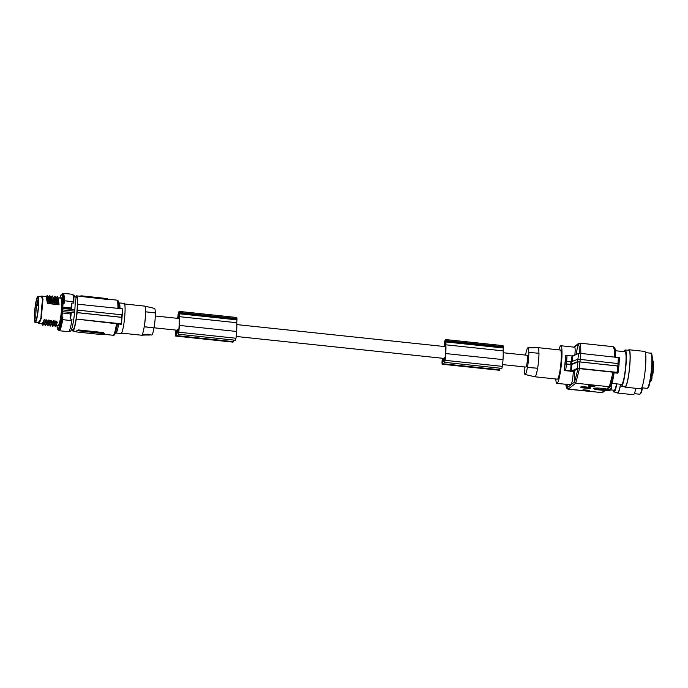 <?xml version="1.0" encoding="UTF-8"?>
<svg xmlns="http://www.w3.org/2000/svg" width="688" height="688" viewBox="0 0 688 688"><rect width="100%" height="100%" fill="white"/><g stroke="black" fill="none" stroke-linecap="round" stroke-linejoin="round"><path stroke-width="1.03" d="M527.395 367.426L527.481 367.358A13.906 1.797 96 0 0 528.823 352.394L538.979 353.279A15.145 1.952 96 0 1 537.646 368.252L527.395 367.426A13.399 1.729 96 0 1 525.073 374.487A13.399 1.729 96 0 1 524.29 369.877L524.29 369.955M537.56 368.321A14.646 1.892 96 0 1 534.929 376.783A14.646 1.892 96 0 1 534.903 376.775L525.073 374.487M538.902 353.271A14.646 1.892 -84 0 0 538.007 347.655A14.646 1.892 -84 0 0 537.982 347.655L527.894 347.836A13.399 1.729 96 0 1 528.737 352.454L528.823 352.394M525.52 355.094A13.906 1.797 96 0 1 525.546 354.974L525.623 354.905A13.399 1.729 96 0 1 527.894 347.836M524.204 369.946A13.906 1.797 96 0 1 524.273 366.893M527.034 355.3A5.934 0.765 96 0 1 527.137 355.266A5.934 0.765 96 0 1 527.309 360.873A5.934 0.765 96 0 1 525.985 367.031A5.934 0.765 96 0 1 525.89 367.065L502.593 364.606M534.929 376.783L557.34 379.148A14.646 1.892 -84 0 0 560.935 362.963A14.646 1.892 -84 0 0 560.419 350.02L538.007 347.655M537.646 368.252L527.481 367.358M555.801 378.985A18.937 2.442 -84 0 0 556.884 383.414A18.937 2.442 -84 0 0 557.203 383.302A18.937 2.442 -84 0 0 561.425 363.66A18.937 2.442 -84 0 0 560.866 345.754A18.937 2.442 -84 0 0 560.548 345.866A18.937 2.442 -84 0 0 558.871 349.857M574.841 355.128C575.349 350.089 575.245 347.449 574.532 347.199L560.866 345.754M556.884 383.414L570.885 384.747C572.012 383.491 572.829 379.071 573.345 371.494L564.143 370.522A18.937 2.442 -84 0 0 565.484 355.55L572.889 355.997L578.617 353.434L580.844 353.426L580.663 345.969L579.649 343.14L577.963 344.275L579.141 346.116L579.416 353.348M604.434 390.913L609.774 390.113L609.594 389.365L607.203 388.428L610.239 386.484L609.344 386.742L613.085 372.191L614.152 372.449C613.292 378.4 612.329 382.597 611.254 385.048L610.239 386.484M607.203 388.428L609.344 386.742L575.744 383.19L568.297 389.055L601.897 392.607L567.961 389.176L567.161 387.783L574.609 381.917L575.744 383.19L579.485 368.639L578.075 368.648L574.626 370.479L574.609 381.917L578.075 368.648M573.345 371.494L574.626 370.479M616.56 383.852A16.409 2.116 96 0 1 614.178 390.251L610.634 389.881M619.062 363.591A18.43 2.382 -84 0 0 619.381 357.665L580.844 353.426L580.122 359.394M619.381 357.665L619.062 363.711M615.347 350.725L625.074 351.749A16.409 2.116 96 0 1 625.65 366.248A16.409 2.116 96 0 1 621.625 384.386L611.899 383.362M614.1 372.819L617.377 373.171L618.048 372.638L616.998 372.354L579.502 368.398L577.284 368.407L571.556 370.97L565.656 370.436A20.7 2.675 -84 0 0 566.413 364.047L564.986 364.055L566.516 363.961A21.457 2.769 -84 0 0 566.637 362.714A21.457 2.769 -84 0 0 566.74 361.467L565.209 361.561A19.436 2.511 -84 0 0 565.562 355.49M564.143 370.522L565.656 370.436M579.485 368.639L613.085 372.191M616.998 372.354A19.694 2.537 -84 0 0 617.764 365.956L618.839 366.205L618.048 372.638M617.764 365.956L579.889 361.957L579.502 368.398M619.019 364.898A20.193 2.606 -84 0 0 619.123 363.677L618.899 366.171L579.967 361.897L577.163 361.888L570.705 364.408L570.928 361.914L566.74 361.467M570.928 361.914L577.387 359.394L580.19 359.403L619.123 363.677M570.705 364.408L566.516 363.961M579.889 361.957L577.653 361.948L571.874 364.537L566.413 364.047M579.967 361.897L580.19 359.403M571.04 363.78L570.662 371.701M571.135 362.774L572.115 355.352M585.015 388.127A5.048 0.628 -174.9 0 0 590.751 388.023A5.048 0.628 -174.9 0 0 587.165 387.095A5.048 0.628 -174.9 0 0 586.434 387.009A5.048 0.628 -174.9 0 0 580.698 387.12A5.048 0.628 -174.9 0 0 585.015 388.127M589.392 391.025L582.839 390.406L589.392 391.025L588.524 390.277M588.481 390.732L588.524 390.234L582.985 389.829L582.839 390.406M588.937 385.134L588.343 386.071L588.937 385.134L593.374 385.968M593.512 385.658L593.348 386.243L593.512 385.658L595.137 385.968L594.621 386.622L588.343 386.071M599.97 390.027A7.577 0.937 -174.9 0 0 608.579 389.864A7.577 0.937 -174.9 0 0 602.103 388.35A7.577 0.937 -174.9 0 0 593.495 388.514A7.577 0.937 -174.9 0 0 599.97 390.027M581.145 386.914A5.048 0.628 -174.9 0 0 585.058 387.628A5.048 0.628 -174.9 0 0 585.806 387.705A5.048 0.628 -174.9 0 0 590.356 387.731M587.638 390.818L587.681 390.32M582.942 390.328L582.985 389.829M588.541 390.836L588.584 390.337M588.489 390.801L588.532 390.302M588.661 390.879L588.704 390.38M588.868 390.93L588.911 390.431M589.16 390.99L589.203 390.492M587.836 390.664L587.879 390.165M588.894 385.633L593.348 386.243M589.384 385.684L589.427 385.185M589.926 385.762L589.969 385.263M590.45 385.856L590.493 385.357M590.889 385.951L590.932 385.452M591.388 386.054L591.431 385.555M591.723 386.149L591.775 385.65M592.643 386.364L592.695 385.865M592.867 386.407L592.91 385.908M593.108 386.441L593.151 385.942M593.469 386.157L593.839 385.693M593.787 386.192L594.226 385.744M594.174 386.243L594.673 385.83M594.948 385.891L594.621 386.329M593.572 388.393A7.577 0.937 -174.9 0 0 599.996 389.778A7.577 0.937 -174.9 0 0 608.527 389.735M597.932 388.135L597.838 389.219L602.894 389.752L606.532 389.288L600.099 388.17M597.838 389.219L595.584 388.591L596.066 388.204L599.446 388.127M620.619 384.282A18.18 2.348 -84 0 0 621.436 386.149A18.18 2.348 -84 0 0 625.899 366.059A18.18 2.348 -84 0 0 625.254 349.994A18.18 2.348 -84 0 0 624.068 351.645M628.368 350.321A18.808 2.425 96 0 1 629.056 349.762L644.742 351.413A18.808 2.425 96 0 1 645.404 368.037A18.808 2.425 96 0 1 640.786 388.823L625.108 387.163A18.808 2.425 96 0 1 624.549 386.475M629.056 349.762A18.808 2.425 96 0 1 629.718 366.377A18.808 2.425 96 0 1 625.108 387.163M621.436 386.149L625.168 386.536A18.18 2.348 -84 0 0 629.632 366.455A18.18 2.348 -84 0 0 628.987 350.39L625.254 349.994M651.209 379.062L651.914 378.899L651.295 378.271L651.209 379.062L650.599 378.993M652.276 375.123L651.863 375.528L652.276 375.123A10.26 1.324 -84 0 0 652.921 369.903A10.26 1.324 -84 0 0 652.559 360.839L652.336 360.822M651.863 375.528L651.158 375.45M650.796 377.824L651.269 377.867A0.757 0.593 -3.4 0 1 651.906 378.417L651.906 378.985C651.123 381.1 650.624 381.857 650.401 381.238A10.26 1.324 -84 0 0 651.416 379.251L651.914 378.899L650.736 378.211M651.416 379.251L651.914 378.899L651.295 378.271L651.493 375.399M613.171 390.148A18.18 2.348 -84 0 0 613.988 392.014A18.18 2.348 -84 0 0 616.835 383.878M635.875 388.307A18.808 2.425 96 0 1 633.347 394.688L617.661 393.037A18.808 2.425 96 0 1 617.102 392.341M620.645 384.42A18.808 2.425 96 0 1 617.661 393.037M613.988 392.014L617.729 392.409A18.18 2.348 -84 0 0 620.567 384.274M178.803 329.707L177.771 329.604A5.934 0.765 96 0 1 177.444 330.214A5.934 0.765 96 0 1 177.341 330.249L154.06 327.789M445.188 357.846L444.164 357.743A5.934 0.765 96 0 1 443.829 358.353A5.934 0.765 96 0 1 443.734 358.388L236.208 336.466M444.878 346.623A5.934 0.765 96 0 1 444.981 346.589A5.934 0.765 96 0 1 445.196 346.95L445.6 346.993M178.493 318.484A5.934 0.765 96 0 1 178.588 318.449A5.934 0.765 96 0 1 178.811 318.811L179.215 318.854M177.083 330.223L175.844 334.179A9.572 1.238 -84 0 1 176.051 331.066A18.413 2.374 -84 0 1 176.137 330.12M178.811 318.811L179.181 318.518A12.092 1.557 -84 0 1 179.164 324.951A18.413 2.374 -84 0 1 179.095 326.121A18.413 2.374 -84 0 1 178.889 328.83A10.303 1.333 -84 0 1 178.527 332.08L178.433 332.536M177.771 329.604L178.373 332.528M178.029 317.108L178.295 314.64A9.348 1.204 -84 0 1 178.484 313.969A6.742 0.869 -84 0 1 179.104 312.825A6.742 0.869 -84 0 1 179.362 313.272A9.348 1.204 -84 0 1 179.456 313.728L179.112 316.953L178.072 317.77L178.029 317.108L178.811 317.185M175.939 330.102A16.572 2.141 -84 0 0 175.603 334.385L175.732 336.079L177.556 331.401L178.201 334.205L235.459 340.25L235.993 338.238A12.057 1.557 -84 0 0 236.56 332.493A12.057 1.557 -84 0 0 236.62 331.47A16.159 2.081 -84 0 0 236.638 331.255A16.159 2.081 -84 0 0 236.732 322.715L236.999 318.905A10.604 1.367 -84 0 0 236.973 318.613A9.116 1.178 -84 0 0 236.534 317.469L179.276 311.423A9.116 1.178 -84 0 0 178.175 313.96A10.604 1.367 -84 0 0 178.132 314.124L177.719 318.054A16.159 2.081 -84 0 0 177.65 318.346M236.62 331.47L179.362 325.415A12.057 1.557 -84 0 1 179.301 326.439A12.057 1.557 -84 0 1 178.734 332.192L178.201 334.205M179.362 325.415A16.159 2.081 -84 0 0 179.37 325.2A16.159 2.081 -84 0 0 179.465 316.669L179.74 312.859A10.604 1.367 -84 0 0 179.714 312.558A9.116 1.178 -84 0 0 179.276 311.423M179.465 314.072L178.484 313.969M175.732 336.079L233 342.125L233.679 340.061M236.732 322.715L179.465 316.669M177.659 331.891L177.022 331.822M236.999 318.905L179.74 312.859M236.973 318.613L179.714 312.558M176.825 331.152L176.051 331.066M444.164 357.743L444.912 360.22A10.303 1.333 -84 0 0 445.274 356.969A18.413 2.374 -84 0 0 445.48 354.26A18.413 2.374 -84 0 0 445.549 353.09A12.092 1.557 -84 0 0 445.575 346.657L445.196 346.95M443.468 358.362L442.229 362.318A9.572 1.238 -84 0 1 442.436 359.205A18.413 2.374 -84 0 1 442.53 358.259M444.422 345.247L444.68 342.779A9.348 1.204 -84 0 1 444.878 342.108A6.742 0.869 -84 0 1 445.497 340.964A6.742 0.869 -84 0 1 445.747 341.411A9.348 1.204 -84 0 1 445.841 341.867L445.497 345.092L444.448 345.918L444.422 345.247L445.196 345.333M442.324 358.242A16.572 2.141 -84 0 0 441.997 362.524L442.126 364.219L443.941 359.54L444.586 362.344L501.844 368.39L502.386 366.377A12.057 1.557 -84 0 0 502.945 360.632A12.057 1.557 -84 0 0 503.005 359.609A16.159 2.081 -84 0 0 503.023 359.394A16.159 2.081 -84 0 0 503.117 350.854L503.384 347.044A10.604 1.367 -84 0 0 503.358 346.752A9.116 1.178 -84 0 0 502.919 345.608L445.661 339.562A9.116 1.178 -84 0 0 444.56 342.099A10.604 1.367 -84 0 0 444.517 342.263L444.104 346.193A16.159 2.081 -84 0 0 444.035 346.485M503.005 359.609L445.747 353.555A12.057 1.557 -84 0 1 445.686 354.578A12.057 1.557 -84 0 1 445.119 360.331L444.586 362.344M445.747 353.555A16.159 2.081 -84 0 0 445.764 353.34A16.159 2.081 -84 0 0 445.858 344.808L446.125 340.999A10.604 1.367 -84 0 0 446.099 340.698A9.116 1.178 -84 0 0 445.661 339.562M445.85 342.211L444.878 342.108M442.126 364.219L499.385 370.264L500.064 368.2M444.044 360.03L443.407 359.962M503.117 350.854L445.858 344.808M503.384 347.044L446.125 340.999M503.358 346.752L446.099 340.698M443.218 359.291L442.436 359.205M147.387 334.23C141.513 335.013 141.083 335.271 146.088 335.004L146.406 335.004C151.154 335.151 151.48 334.893 147.387 334.23L151.695 335.047A13.399 1.729 -84 0 0 153.957 327.978L154.043 327.909A13.906 1.797 -84 0 0 155.376 312.945L145.538 311.793A14.646 1.892 96 0 1 145.168 319.043A14.646 1.892 96 0 1 144.205 326.766L153.957 327.978M155.29 312.928A13.399 1.729 -84 0 0 154.508 308.396L144.678 306.108A14.646 1.892 -84 0 0 144.652 306.108L124.614 303.984M142.382 335.133L146.088 335.004M121.535 333.112L141.573 335.228A14.646 1.892 -84 0 0 141.608 335.228A14.646 1.892 -84 0 0 144.205 326.766L144.291 326.697A15.145 1.952 -84 0 0 145.624 311.733M145.538 311.793A14.646 1.892 -84 0 0 144.678 306.108M144.291 326.697L154.043 327.909M119.979 308.559A15.145 1.952 96 0 0 119.918 306.186A15.145 1.952 96 0 0 119.058 302.892L124.167 303.434A15.145 1.952 96 0 1 125.027 306.728A15.145 1.952 96 0 1 123.9 323.575A15.145 1.952 96 0 1 120.985 333.56L115.876 333.018A15.145 1.952 96 0 0 116.134 332.932A15.145 1.952 96 0 0 118.646 323.988L76.342 319.06L121.303 323.807A88.356 10.939 -174.9 0 1 121.415 324.28L122.748 309.316A88.356 10.939 -174.9 0 0 122.645 308.843L121.991 314.872A88.356 10.939 -174.9 0 0 121.957 314.803L121.733 317.297A88.356 10.939 -174.9 0 1 121.767 317.366L121.303 323.807M103.682 334.273L113.124 335.271C113.967 335.606 114.758 334.841 115.507 332.983L117.605 323.704M118.646 323.988L121.415 324.28M77.082 330.3L78.535 329.939L78.458 330.79L104.438 333.671L103.252 334.609L101.833 334.617L76.936 331.986L75.852 331.736L76.454 331.255A17.673 2.279 -84 0 0 77.082 330.3L76.454 331.255A17.673 2.279 -84 0 1 76.153 331.367L72.79 331.005A17.673 2.279 -84 0 0 76.222 319.155M78.535 329.939L103.432 332.571L104.438 333.671M72.085 329.664A17.673 2.279 -84 0 0 72.79 331.005M78.458 330.79L77.039 330.799M75.534 297.027A17.673 2.279 96 0 1 76.506 295.857L79.868 296.218A17.673 2.279 96 0 1 80.109 296.356L106.399 299.332L106.477 298.48L107.552 298.738L107.509 299.271L107.552 298.738M107.5 299.246L106.399 299.332M76.506 295.857A17.673 2.279 96 0 1 77.563 304.182L122.645 308.843M79.722 296.201L81.58 295.857L106.477 298.48M77.675 304.087A18.43 2.382 -84 0 1 77.34 310.15L77.417 310.099A18.937 2.442 -84 0 1 77.305 311.337A18.937 2.442 -84 0 1 77.194 312.593L77.116 312.644A18.43 2.382 96 0 1 76.342 319.06M71.44 329.595L72.928 329.75A16.409 2.116 -84 0 0 73.203 329.655A16.409 2.116 -84 0 0 76.858 312.636A16.409 2.116 -84 0 0 76.377 297.113L74.889 296.958M72.945 294.98L74.072 295.092A18.18 2.348 96 0 1 74.846 309.617L62.316 308.482L61.335 316.755L61.886 316.953L61.335 316.755A17.166 2.219 -84 0 1 56.949 325.398M71.079 308.706L71.32 304.216A17.673 2.279 96 0 1 71.079 308.706L62.316 308.482L62.195 307.321L62.789 307.072L62.763 309.901L74.717 311.157L74.837 309.729M74.717 311.157L74.562 312.722A18.18 2.348 96 0 1 70.253 331.246L69.127 331.126M56.932 325.278C57.766 331.582 57.887 328.451 58.351 329.483L59.349 329.586A17.673 2.279 -84 0 0 61.86 322.982A17.673 2.279 -84 0 0 62.875 317.056L61.903 316.772L62.565 311.733L71.328 312.378A18.18 2.348 96 0 1 70.486 319.077L70.46 313.977L61.705 312.868M70.46 313.977L70.701 312.963A17.673 2.279 96 0 1 70.107 317.727M62.9 316.876L62.642 319.662L71.853 320.634L71.982 319.241L70.486 319.077M58.523 329.5A18.808 2.425 -84 0 0 59.228 330.722L68.439 331.693A18.808 2.425 -84 0 0 68.671 331.642A18.808 2.425 -84 0 0 71.853 320.634M71.32 304.216L71.922 302.978L73.418 303.141L73.539 301.748A18.808 2.425 -84 0 0 72.395 294.283L63.184 293.312A18.808 2.425 -84 0 0 62.952 293.363A18.808 2.425 -84 0 0 62.238 294.352M71.328 312.378L74.562 312.722M74.579 312.601L62.565 311.733L62.763 309.901L62.195 309.901M58.127 297.852L60.991 298.153A13.76 1.772 96 0 1 61.094 313.891A13.76 1.772 96 0 1 60.054 320.376A13.76 1.772 96 0 1 58.102 325.519L56.296 325.329M40.773 296.657L41.254 296.072L46.191 296.588M37.935 296.356A13.124 1.694 -84 0 0 37.72 296.433A13.124 1.694 -84 0 0 34.787 310.047A13.124 1.694 -84 0 0 35.183 322.466A13.124 1.694 -84 0 0 35.398 322.388A13.124 1.694 -84 0 0 38.33 308.774A13.124 1.694 -84 0 0 37.935 296.356L42.157 296.657L42.974 299.16L41.254 318.389L39.913 321.786L38.623 323.36L38.743 322.397M48.246 297.035L49.097 303.692L47.334 303.503C47.309 299.28 46.922 296.984 46.182 296.597L47.403 303.313L48.47 300.553L47.79 295.926L48.47 300.553M58.205 298.093L59.056 304.741L57.293 304.552C57.259 300.338 56.88 298.033 56.141 297.655L57.362 304.363L58.428 301.602L57.749 296.984L58.325 298.325L59.056 304.741M50.731 297.302C51.282 298.188 51.566 300.407 51.583 303.95L49.828 303.769C49.794 299.547 49.407 297.242 48.676 296.863L49.897 303.58L50.964 300.811L50.284 296.193L50.86 297.534L51.583 303.95M55.711 297.827C56.261 298.712 56.545 300.931 56.562 304.474L54.808 304.294C54.773 300.071 54.386 297.775 53.655 297.388L54.877 304.105L55.943 301.344L55.264 296.717L55.84 298.059L56.562 304.474M53.225 297.569L54.077 304.216L52.314 304.027C52.288 299.813 51.901 297.508 51.161 297.121L52.383 303.838L53.449 301.077L52.77 296.459L53.449 301.077M42.604 300.613L42.974 299.16M42.579 300.725L41.77 308.233M41.555 308.465L41.254 318.389M41.314 314.777L41.443 308.276L40.953 317.968L39.663 321.219L38.261 322.328M41.443 308.276L42.604 299.83L41.805 297.225L40.755 296.76M38.201 308.121A11.679 1.505 -84 0 0 37.969 297.913A11.679 1.505 -84 0 0 36.404 300.948A11.679 1.505 -84 0 0 34.916 310.701A11.679 1.505 -84 0 0 35.535 320.952A11.679 1.505 -84 0 0 38.201 308.121M38.339 299.151A10.664 1.376 -84 0 0 37.41 301.791A10.664 1.376 -84 0 0 36.06 310.692A10.664 1.376 -84 0 0 36.154 319.817M37.427 302.969L37.367 301.963A10.664 1.376 -84 0 0 36.963 303.924L37.367 301.963M37.659 301.817L38.494 301.912M42.501 301.791L41.443 308.456M47.79 295.926L47.343 295.436L46.251 296.528M47.343 295.436L48.315 300.536M46.337 324.28L47.429 323.781L48.392 320.075L48.874 322.758L47.885 325.648L46.784 324.186M48.392 320.075L49.08 320.144L48.676 320.849M48.04 325.656L49.906 321.416L47.618 325.811M49.906 321.416L49.08 320.144M50.104 326.069L51.497 323.162L50.396 326.052L49.278 324.452M51.497 323.162L52.4 321.674L51.806 323.859L50.525 325.923M50.878 320.333L51.566 320.41L51.17 321.115L50.878 320.333L49.846 324.203L48.831 324.538M51.368 323.025L51.17 321.115M52.4 321.674L51.566 320.41M55.504 326.447L57.371 322.199L55.436 326.525L54.257 324.977M57.371 322.199L55.857 320.866L54.335 325.123M56.476 323.687L55.909 320.969M56.347 323.549L55.083 326.602M53.81 325.071L54.816 324.727L55.857 320.866M50.809 300.794L49.828 295.694L48.736 296.786M51.54 303.752L50.964 300.811M49.828 295.694L50.284 296.193M53.019 326.189L54.885 321.941L52.95 326.267L51.763 324.719M54.885 321.941L54.06 320.668L53.655 321.373L53.372 320.599L54.06 320.668M53.982 323.429L53.655 321.373M53.853 323.283L52.598 326.336M51.316 324.805L52.408 324.306L53.372 320.599M55.264 296.717L54.808 296.218L53.716 297.311M54.808 296.218L55.788 301.327M56.519 304.277L55.943 301.344M53.294 301.06L52.77 296.459M52.322 295.96L51.23 297.053M42.045 323.523L42.639 325.286L41.813 323.661M38.425 323.446L42.08 323.799L44.204 319.791L43.92 323.919L44.436 323.222M44.393 322.784L42.639 325.286M44.195 323.394L43.06 325.132L44.428 319.223M42.905 325.114L44.273 319.206M45.124 325.544L46.517 322.638L45.417 325.527L44.299 323.928M46.517 322.638L47.42 321.15L46.827 323.334L45.546 325.398M47.42 321.15L46.586 319.886L46.191 320.582L45.898 319.808L46.586 319.886M46.388 322.5L46.191 320.582M43.851 324.014L44.866 323.67L45.898 319.808M57.749 296.984L57.302 296.485L56.21 297.577M57.302 296.485L58.274 301.585M59.013 304.543L58.428 301.602M63.184 293.312A18.808 2.425 -84 0 1 64.328 300.776L64.096 303.374A17.673 2.279 -84 0 0 63.064 294.438L61.112 294.86L59.83 298.033M64.096 303.374L62.522 303.46A17.166 2.219 -84 0 0 62.488 298.515A17.166 2.219 -84 0 0 59.839 298.033M62.066 294.335A17.673 2.279 -84 0 1 63.064 298.179A17.673 2.279 -84 0 1 63.107 303.27L62.789 307.072L71.002 307.94M71.922 302.978A18.18 2.348 96 0 1 71.604 309.273L71.26 308.998M71.604 309.273L74.846 309.617M59.228 330.722A18.808 2.425 -84 0 0 59.452 330.661A18.808 2.425 -84 0 0 62.642 319.662M64.328 300.776L73.539 301.748M77.194 312.593L121.733 317.297M77.116 312.644L121.767 317.366M77.417 310.099L121.957 314.803M604.236 390.93C612.845 390.32 609.525 389.984 610.686 389.838L611.305 388.737L609.061 387.413M604.038 390.922L601.561 392.728M565.803 384.36L567.161 387.783L567.17 384.497M566.645 361.458A20.7 2.675 -84 0 0 566.998 355.464M610.686 385.727L614.152 372.457M576.14 354.544L577.963 344.275L574.291 347.173M614.436 356.969L614.264 349.521L613.249 346.692L579.649 343.14M571.47 365.156L571.823 361.174M617.987 363.393A19.694 2.537 -84 0 0 618.331 357.382M618.899 366.128A20.193 2.606 -84 0 0 619.011 364.932M618.056 372.595A18.43 2.382 -84 0 0 618.83 366.222M617.833 365.896A21.457 2.769 -84 0 0 617.944 364.666A21.457 2.769 -84 0 0 618.056 363.402M577.163 361.888L577.387 359.394M564.22 370.462A19.436 2.511 -84 0 0 564.986 364.055M571.883 363.78L571.487 371.701M577.653 361.948L577.284 368.407M565.097 363.969A20.193 2.606 -84 0 0 565.321 361.475M577.903 359.317L578.617 353.434M572.149 361.742L572.889 355.997M598.775 388.127L598.663 389.348M606.102 389.124L606.051 389.675M605.629 389.004L605.56 389.735M603.006 388.479L602.894 389.752M602.086 388.385L601.966 389.7M647.726 387.903A17.166 2.219 -84 0 0 651.889 369.035C651.046 379.329 648.724 388.041 648.079 387.834L647.133 388.35A17.673 2.279 -84 0 0 649.644 381.745A17.673 2.279 -84 0 0 651.459 368.923A17.673 2.279 -84 0 0 650.848 353.202C651.115 352.359 651.562 353.408 652.19 356.35L651.897 369.026A17.166 2.219 -84 0 0 651.33 353.761M652.731 374.977A9.752 1.256 -84 0 0 653.342 370.015A9.752 1.256 -84 0 0 652.921 361.406M651.983 375.347L651.183 375.261M651.906 378.667L651.897 378.538A0.757 0.593 -3.4 0 0 651.906 378.417L652.104 375.622L651.889 378.314M640.279 393.768A17.166 2.219 -84 0 0 642.566 387.869M179.405 314.76L178.295 314.64M179.344 315.431L178.192 315.31M178.734 332.192L235.993 338.238M233.249 341.609L175.99 335.563M236.982 319.86L179.723 313.814M445.798 342.899L444.68 342.779M445.738 343.57L444.577 343.45M445.119 360.331L502.386 366.377M503.367 347.999L446.108 341.953M499.643 369.748L442.375 363.703M113.124 335.271A17.673 2.279 -84 0 0 116.556 323.412M103.355 333.413L103.432 332.571M104.464 333.198L104.43 333.646M107.517 299.134L116.84 300.123A17.673 2.279 96 0 1 117.897 308.336M81.58 295.857L81.502 296.7M80.152 295.857L80.109 296.356M62.195 307.321L62.522 303.46L64.087 303.546M57.852 325.493A14.138 1.823 -84 0 0 60.234 320.634A14.138 1.823 -84 0 0 62.04 304.414A14.138 1.823 -84 0 0 60.742 298.128M42.037 297.517L42.157 296.657M42.209 304.165L42.544 303.193M41.418 313.049L41.615 313.599M39.938 320.806L39.913 321.786M37.29 305.463L37.72 302.806L38.494 302.883M42.097 304.199L42.183 303.494M48.444 320.187L46.87 324.332M50.929 320.445L49.355 324.598M56.175 322.001L56.665 321.141M53.415 320.711L51.849 324.865M42.321 322.999L41.891 323.807M43.37 324.555L42.742 322.603M45.95 319.92L44.376 324.074M62.875 317.056L61.886 316.953A17.673 2.279 -84 0 1 60.862 322.878A17.673 2.279 -84 0 1 58.351 329.483M36.954 303.967L37.315 305.489L38.39 305.601M642.575 387.869L640.64 393.699L639.685 394.215A17.673 2.279 -84 0 0 642.153 387.826M611.305 388.737L611.873 383.431M567.961 389.176L566.473 387.963L565.794 384.351M573.844 347.122L578.419 343.518M615.493 357.476C615.614 348.739 614.84 347.887 614.453 347.414L613.249 346.692M604.89 390.698L602.791 392.349M651.14 375.553L652.731 375.003L653.557 363.445C653.333 361.234 652.998 360.366 652.559 360.839M155.307 315.99L178.588 318.449M236.818 324.598L444.981 346.589M503.203 352.738L527.137 355.266M142.605 335.211L141.608 335.228M115.24 333.181L115.876 333.018M116.84 300.123L118.112 300.991C118.517 300.398 118.792 302.969 118.955 308.706M119.058 302.892L118.439 302.557M48.169 296.803L48.685 296.855M50.654 297.061L51.17 297.121M53.148 297.328L53.664 297.379M55.633 297.586L56.149 297.646M38.442 322.706L38.365 323.231M43.095 325.08L43.937 323.885M650.848 353.202L645.447 352.634M647.133 388.35L641.732 387.783M639.685 394.215L634.293 393.648M38.253 322.792L35.183 322.466"/></g></svg>
